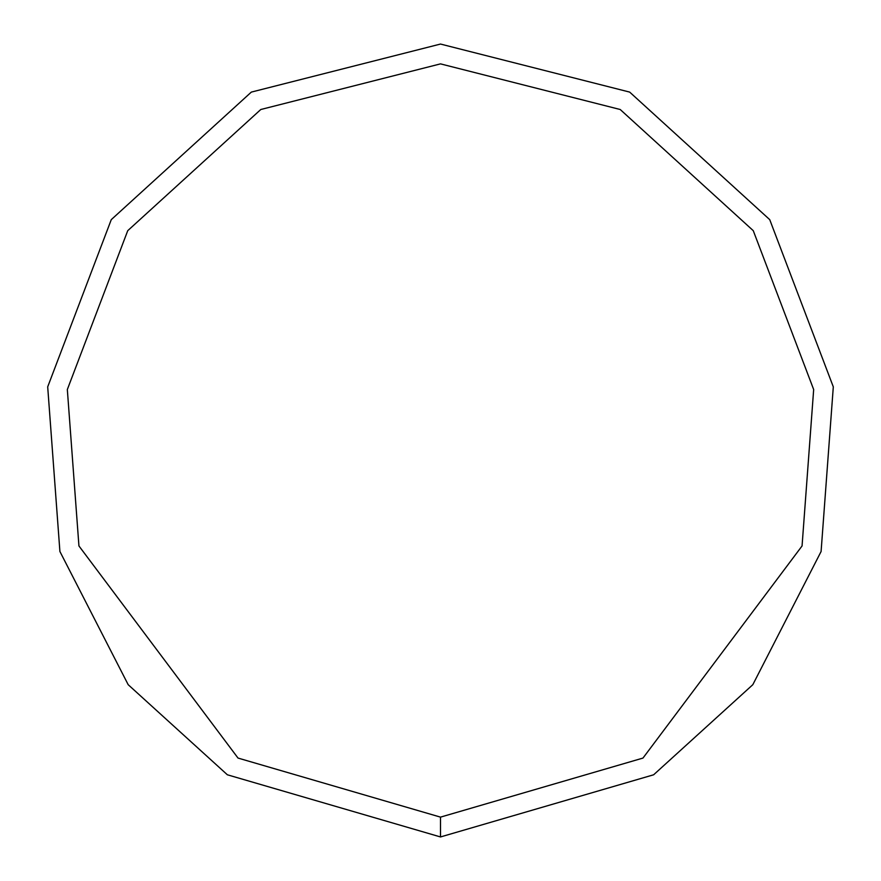 <?xml version="1.0" encoding="UTF-8"?>
<svg xmlns="http://www.w3.org/2000/svg" width="881" height="881" viewBox="0 0 881 881"><rect width="100%" height="100%" fill="white"/><g stroke="black" fill="none" stroke-linecap="round" stroke-linejoin="round"><path stroke-width="1.32" d="M440.5 836.95L653.636 774.784L752.815 684.691L821.092 551.506L833.305 386.858L769.73 219.644L629.673 92.098L440.5 44.05L251.327 92.098L111.27 219.644L47.695 386.858L59.908 551.506L128.186 684.691L227.364 774.784L440.5 836.95L440.5 817.128L642.976 758.067L802.062 545.956L813.67 389.545L753.266 230.679L620.213 109.508L440.5 63.873L260.787 109.508L127.734 230.679L67.33 389.545L78.938 545.956L238.024 758.067L440.5 817.128"/></g></svg>
